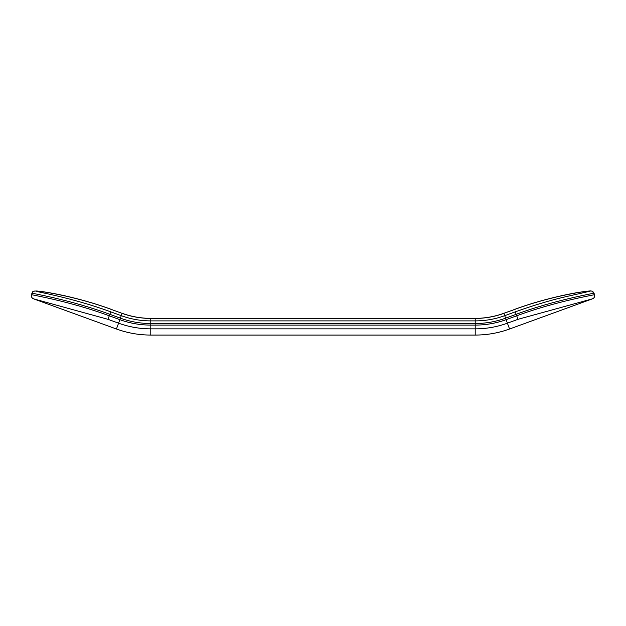 <?xml version="1.0" encoding="UTF-8"?>
<svg xmlns="http://www.w3.org/2000/svg" width="626" height="626" viewBox="0 0 626 626"><rect width="100%" height="100%" fill="white"/><g stroke="black" fill="none" stroke-linecap="round" stroke-linejoin="round"><path stroke-width="0.94" d="M116.444 329.01L121.287 315.692L110.724 311.842L109.824 314.322L120.388 318.165C130.216 321.725 140.349 323.509 150.796 323.525L150.796 325.105C140.161 325.09 129.848 323.274 119.848 319.651L109.284 315.801C68.774 300.824 30.071 294.721 31.48 294.611L32.036 293.093C30.69 293.258 69.369 299.361 109.824 314.322L108.001 319.323L118.564 323.173C128.979 326.944 139.723 328.838 150.796 328.853L150.796 335.066C138.995 335.051 127.54 333.032 116.444 329.01L33.64 298.868L108.001 319.323M110.724 311.85C71.857 297.506 33.421 291.168 36.41 291.333L36.151 291.176C34.258 290.691 32.881 291.333 32.036 293.093L32.161 292.796C32.169 291.567 33.71 290.965 36.801 290.996C47.028 291.833 78.649 297.342 111.592 309.463M594.677 296.114L594.504 294.611C595.921 294.721 557.21 300.824 516.708 315.801L506.144 319.651C496.144 323.274 485.823 325.09 475.189 325.105L150.796 325.105L150.796 328.853L475.189 328.853L475.189 320.942M36.151 291.176C35.22 290.354 72.749 295.128 111.569 309.526L122.133 313.368C131.397 316.725 140.952 318.407 150.796 318.423L475.189 318.423C485.04 318.407 494.595 316.725 503.852 313.368L514.423 309.526C553.243 295.128 590.764 290.354 589.841 291.176C591.734 290.691 593.112 291.333 593.957 293.093L594.504 294.611C594.872 296.802 594.152 298.219 592.352 298.868L592.384 298.86M514.4 309.463C541.631 299.385 569.66 293.578 582.399 291.833C592.845 290.472 589.778 290.988 591.703 291.067L593.957 293.093C595.295 293.258 556.624 299.361 516.168 314.322L515.284 311.889M33.64 298.868C31.785 298.062 31.065 296.646 31.48 294.611L31.3 295.417M504.712 315.739L505.597 318.165C495.776 321.725 485.643 323.509 475.189 323.525L150.796 323.525L150.796 318.352C140.96 318.337 131.413 316.654 122.156 313.305M111.569 309.526L122.133 313.368L121.287 315.692C130.826 319.143 140.662 320.88 150.796 320.895L475.189 320.895L475.189 318.352L150.796 318.352M475.189 335.066L475.189 328.853C486.269 328.838 497.013 326.944 507.42 323.173L505.597 318.165L516.168 314.322L517.984 319.323L592.352 298.868L509.548 329.01C498.445 333.032 486.997 335.051 475.189 335.066L150.796 335.066M509.548 329.01L507.42 323.173L517.984 319.323M515.268 311.842L504.697 315.692L503.828 313.305C494.579 316.654 485.033 318.337 475.189 318.36M514.423 309.526L503.828 313.305M504.697 315.692C495.166 319.143 485.33 320.88 475.189 320.895M589.582 291.325L565.325 296.818C550.677 300.198 533.994 305.206 515.268 311.85"/></g></svg>

